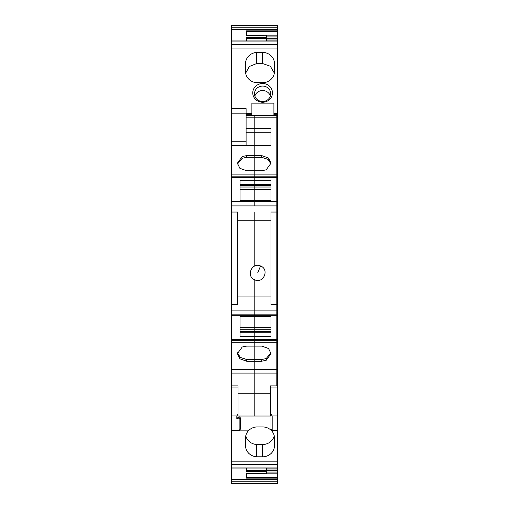 <?xml version="1.0" encoding="UTF-8"?>
<svg xmlns="http://www.w3.org/2000/svg" width="509" height="509" viewBox="0 0 509 509"><rect width="100%" height="100%" fill="white"/><g stroke="black" fill="none" stroke-linecap="round" stroke-linejoin="round"><path stroke-width="0.76" d="M254.85 96.01A8.112 7.718 180 0 1 262.612 90.532A8.112 7.718 180 0 1 270.374 96.01M262.612 86.059A8.112 7.718 180 0 1 269.732 90.074A8.112 7.718 180 0 1 270.724 93.771A8.112 7.718 180 0 1 262.612 101.488A8.112 7.718 180 0 1 255.493 97.473A8.112 7.718 180 0 1 254.5 93.771A8.112 7.718 180 0 1 262.612 86.059M262.612 102.245A9.849 9.372 -0 0 0 271.259 88.388A9.849 9.372 -0 0 0 262.612 83.508A9.849 9.372 -0 0 0 253.966 97.365A9.849 9.372 -0 0 0 262.612 102.245M266.671 40.001L277.392 40.001L277.392 113.303L273.912 113.303L273.912 103.136L251.891 103.136L251.891 113.303L246.095 113.303M277.392 48.037L231.608 48.037L231.608 468.051L277.392 468.051L277.392 468.986L266.671 468.986M245.516 71.381L245.516 63.72A11.879 11.3 -0 0 1 256.676 52.446L262.568 52.421A11.879 11.3 -0 0 1 274.491 63.72L274.491 71.381A11.879 11.3 -0 0 1 262.568 82.681L256.676 82.662A11.879 11.3 -0 0 1 245.516 71.381L245.516 71.381M251.891 113.303L251.891 114.754L246.095 114.754M251.891 115.269L251.891 114.754M273.912 115.269L273.912 113.303M266.671 471.487L246.388 471.487L246.388 468.051L246.388 470.335L266.671 470.335L266.671 473.777L246.388 473.694L246.388 478.148L277.392 478.148L277.392 473.135L266.671 473.135M266.671 468.051L266.671 470.335M256.676 52.446L256.676 63.549L262.568 63.523L270.33 66.234L274.351 73.105M256.676 63.549L249.391 66.475L245.656 73.105M266.671 40.943L266.671 35.216L246.388 35.306L246.388 30.839L277.392 30.839L277.392 25.87L231.608 25.87L231.608 25.45L277.392 25.45L277.392 25.87M277.392 30.839L277.392 31.418L246.388 31.418L246.388 35.306M246.388 40.943L246.388 37.501L266.671 37.501M277.392 477.569L246.388 477.569L246.388 473.694M231.608 48.037L231.608 29.357L277.392 29.357M276.813 356.007L277.392 356.007L277.392 184.067L276.813 184.067M276.813 367.657L277.392 367.657L277.392 356.007M277.392 367.657L277.392 369.381L276.813 369.381L276.813 115.269L254.207 115.269L254.207 117.821L254.207 115.269L246.095 115.269M277.392 468.986L277.392 470.73L266.671 470.73M277.392 470.73L277.392 472.059L266.671 472.059M277.392 472.059L277.392 473.135M277.392 31.418L277.392 35.859L266.671 35.859M277.392 40.001L277.392 36.928L266.671 36.928M277.392 36.928L277.392 35.859M277.392 38.264L266.671 38.264M276.813 173.047L277.392 173.047L277.392 184.067M277.392 173.047L277.392 114.754L273.912 114.754M277.392 147.782L276.813 147.782M277.392 151.23L276.813 151.23M277.392 483.117L277.392 483.55L231.608 483.544L231.608 483.117L277.392 483.117L277.392 479.631L231.608 479.631L231.608 483.117M231.608 29.357L231.608 25.87M231.608 467.949L277.392 467.949L277.392 369.381M277.392 478.148L277.392 479.58L231.608 479.58L231.608 468.051M277.392 483.544L231.608 483.55M277.392 116.612L276.813 116.612M277.392 114.754L277.392 113.303M274.224 435.723A11.879 11.166 0 0 1 262.568 444.522L256.676 444.503A11.879 11.166 0 0 1 245.783 435.723M256.676 456.789A11.879 11.166 180 0 1 245.516 445.649L245.516 438.077A11.879 11.166 180 0 1 248.328 430.869C250.543 428.489 253.323 427.178 256.676 426.936L262.568 426.917C266.226 426.968 269.261 428.285 271.679 430.869A11.879 11.166 180 0 1 274.491 438.077L274.491 445.649A11.879 11.166 180 0 1 262.568 456.815L256.676 456.789L256.676 444.503M236.825 418.652L237.983 417.495L239.141 417.959L239.141 418.907L236.825 418.652L236.825 415.948L237.983 414.18L237.983 387.056L231.608 387.056M237.983 417.495L237.983 385.898L231.608 385.898M271.017 390.091L271.017 394.259L271.017 390.091L270.438 390.091M277.392 387.056L270.438 387.056M271.017 395.169L271.017 395.862L270.438 395.862M277.392 415.948L272.175 415.948L271.017 414.18L271.017 428.979L272.175 430.869L271.679 430.869M271.017 387.056L271.017 414.18M248.328 430.869L239.141 430.869L240.305 428.979L240.305 417.755A1.158 1.152 180 0 1 239.141 418.907L239.141 430.111L231.608 430.111M271.017 428.979L271.017 407.219L270.438 407.219M240.305 428.979L240.305 417.755L239.141 417.959L239.141 416.031M237.468 352.775L240.293 357.401L246.674 359.481L254.207 359.481L254.207 346.075L246.674 346.075L242.233 346.998L237.404 353.647L239.892 358.807L246.674 361.212L254.207 361.212L254.207 416.031L254.207 336.595L271.017 336.595L271.017 316.433L271.017 327.332L254.207 327.332L254.207 336.595L240.013 336.595L240.013 316.433L254.207 316.433L254.207 279.549L254.207 296.073L271.017 296.073M240.013 184.563L254.207 184.563L254.207 170.744L246.674 170.744L239.892 168.333L237.404 163.173L242.233 156.53L246.674 155.601L254.207 155.601L254.207 117.821L254.207 128.662L246.095 128.662M271.017 145.453L271.017 132.76L254.207 132.76L254.207 128.662L271.017 128.662L271.017 145.453L254.207 145.453L254.207 170.744L254.207 157.332L246.674 157.332L246.674 155.601M271.017 184.563L254.207 184.563L254.207 185.384L271.017 185.384M240.013 189.482L254.207 189.482L254.207 185.384L240.013 185.384M240.013 187.019L254.207 187.019L254.207 200.381L271.017 200.381L271.017 189.482L254.207 189.482L254.207 201.558L254.207 200.381L240.013 200.381L240.013 180.218L271.017 180.218L271.017 200.381M276.813 201.978L254.207 201.978L254.207 201.558L254.207 205.903L254.207 201.978L231.608 201.978M254.207 212.049L254.207 220.741L254.207 212.049M254.207 266.283L254.207 220.741L254.207 266.283M240.013 327.332L254.207 327.332L254.207 316.433L254.207 329.794L271.017 329.794M240.013 329.794L254.207 329.794L254.207 331.429L271.017 331.429M237.468 164.038L242.233 158.261L246.674 157.332M240.013 332.25L271.017 332.25M231.608 304.77L237.404 304.77L237.404 212.049L231.608 212.049M237.404 296.073L254.207 296.073L254.207 310.916L231.608 310.916M237.404 220.741L271.017 220.741M246.095 132.76L254.207 132.76L254.207 145.453L231.608 145.453M246.095 145.453L246.095 108.608L231.608 108.608M240.013 331.429L254.207 331.429L254.207 339.42L231.608 339.42M276.813 177.393L231.608 177.393M254.818 279.829C245.72 276.559 251.809 261.868 260.557 265.997C269.655 269.274 263.567 283.958 254.818 279.829M261.741 155.601L254.207 155.601L254.207 157.332L261.741 157.332L261.741 155.601L268.529 158.013L271.017 163.173L266.188 169.815L261.741 170.744L254.207 170.744L254.207 176.165L231.608 176.165M261.741 157.332L268.128 159.412L270.953 164.038M276.813 212.049L271.017 212.049L271.017 304.77L276.813 304.77M276.813 339.42L254.207 339.42L254.207 346.075L261.741 346.075L268.529 348.48L271.017 353.647L266.188 360.289L261.741 361.212L254.207 361.212L254.207 359.481L261.741 359.481L261.741 361.212M270.953 352.775L266.188 358.559L261.741 359.481M276.813 310.916L254.207 310.916L254.207 316.433L271.017 316.433M276.813 176.165L254.207 176.165L254.207 187.019L271.017 187.019M231.608 373.097L276.813 373.097L276.813 369.388L231.608 369.388M276.813 373.097L276.813 385.898L270.438 385.898L270.438 416.031L237.983 416.031M266.671 38.659L246.388 38.659M262.568 63.523L262.568 52.421M277.392 323.24L276.813 323.24M276.813 326.212L277.392 326.212M276.813 350.058L277.392 350.058M277.392 356.472L276.813 356.472M276.813 360.862L277.392 360.862M277.392 130.934L276.813 130.934M277.392 140.312L276.813 140.312M277.392 142.399L276.813 142.399M277.392 27.753L231.608 27.753M277.392 41.051L231.608 41.051M277.392 44.474L231.608 44.474M277.392 170.941L276.813 170.941M277.392 387.012L270.438 387.012M237.983 387.012L231.608 387.012M277.392 464.513L231.608 464.513M231.608 481.24L277.392 481.24M262.568 444.522L262.568 456.815M277.392 461.141L231.608 461.141M277.392 430.111L272.175 430.111L272.175 430.869L277.392 430.869M272.175 415.948L272.175 430.111A1.158 1.152 0 0 1 271.017 428.96M236.825 415.948L231.608 415.948M240.305 428.96A1.158 1.152 180 0 1 239.141 430.111L239.141 430.869L231.608 430.869M270.438 393.234L237.983 393.234M246.674 359.481L246.674 361.212M276.813 342.703L231.608 342.703M276.813 340.655L231.608 340.655M276.813 314.836L231.608 314.836M276.813 205.903L231.608 205.903M276.813 174.116L231.608 174.116M246.095 141.744L231.608 141.744M246.095 113.163L231.608 113.163M276.813 117.821L246.095 117.821M257.688 272.913L260.557 265.997M266.671 35.216L246.388 35.216M246.388 473.777L266.671 473.777M277.392 40.943L231.608 40.943M277.392 168.046L276.813 168.046M271.017 395.27L270.438 395.27M271.017 395.41L270.438 395.41M276.813 315.262L231.608 315.262M276.813 201.558L231.608 201.558"/></g></svg>

